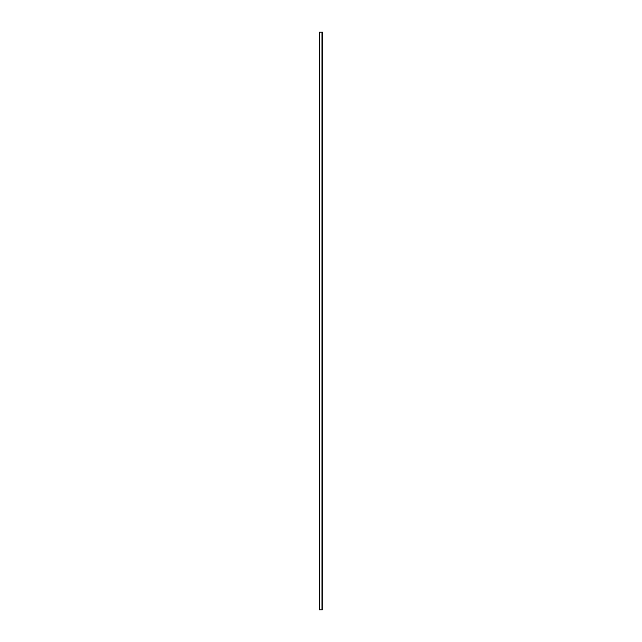 <?xml version="1.0" encoding="UTF-8"?>
<svg xmlns="http://www.w3.org/2000/svg" width="642" height="642" viewBox="0 0 642 642"><rect width="100%" height="100%" fill="white"/><g stroke="black" fill="none" stroke-linecap="round" stroke-linejoin="round"><path stroke-width="0.96" d="M322.26 32.1L322.26 609.9L322.629 32.1L319.371 32.1L319.371 609.9L319.515 32.1M322.26 609.9L319.515 609.9M321.971 609.9L321.971 32.1"/></g></svg>
